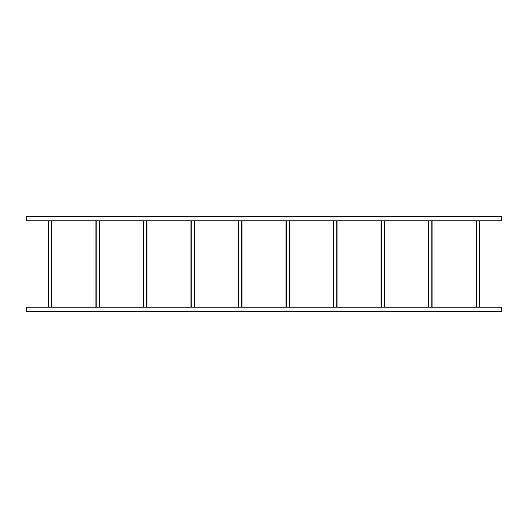 <?xml version="1.0" encoding="UTF-8"?>
<svg xmlns="http://www.w3.org/2000/svg" width="528" height="528" viewBox="0 0 528 528"><rect width="100%" height="100%" fill="white"/><g stroke="black" fill="none" stroke-linecap="round" stroke-linejoin="round"><path stroke-width="0.79" d="M501.6 216.836L501.6 220.757L26.4 220.757L26.4 216.48L501.6 216.48L501.6 216.836L26.4 216.836M26.4 311.164L26.4 307.243L501.6 307.243L501.6 311.52L26.4 311.52L26.4 311.164L501.6 311.164M476.098 220.757L476.098 307.243M479.582 307.243L479.582 220.757M428.578 220.757L428.578 307.243M432.062 307.243L432.062 220.757M381.058 307.243L381.058 220.757L381.058 307.243M384.542 307.243L384.542 220.757M333.538 220.757L333.538 307.243M337.022 307.243L337.022 220.757M286.018 307.243L286.018 220.757L286.018 307.243M289.502 307.243L289.502 220.757M238.498 220.757L238.498 307.243M241.982 307.243L241.982 220.757M190.978 220.757L190.978 307.243M194.462 307.243L194.462 220.757M143.458 220.757L143.458 307.243M146.942 307.243L146.942 220.757M95.938 220.757L95.938 307.243M99.422 307.243L99.422 220.757M48.418 220.757L48.418 307.243M51.902 307.243L51.902 220.757M476.375 307.243L476.375 220.757M479.305 220.757L479.305 307.243M428.855 307.243L428.855 220.757M431.785 220.757L431.785 307.243M381.335 307.243L381.335 220.757M384.265 220.757L384.265 307.243M333.815 307.243L333.815 220.757M336.745 220.757L336.745 307.243M286.295 307.243L286.295 220.757M289.225 220.757L289.225 307.243M238.775 307.243L238.775 220.757M241.705 220.757L241.705 307.243M191.255 307.243L191.255 220.757M194.185 220.757L194.185 307.243M143.735 307.243L143.735 220.757M146.665 220.757L146.665 307.243M96.215 307.243L96.215 220.757M99.145 220.757L99.145 307.243M48.695 307.243L48.695 220.757M51.625 220.757L51.625 307.243"/></g></svg>

